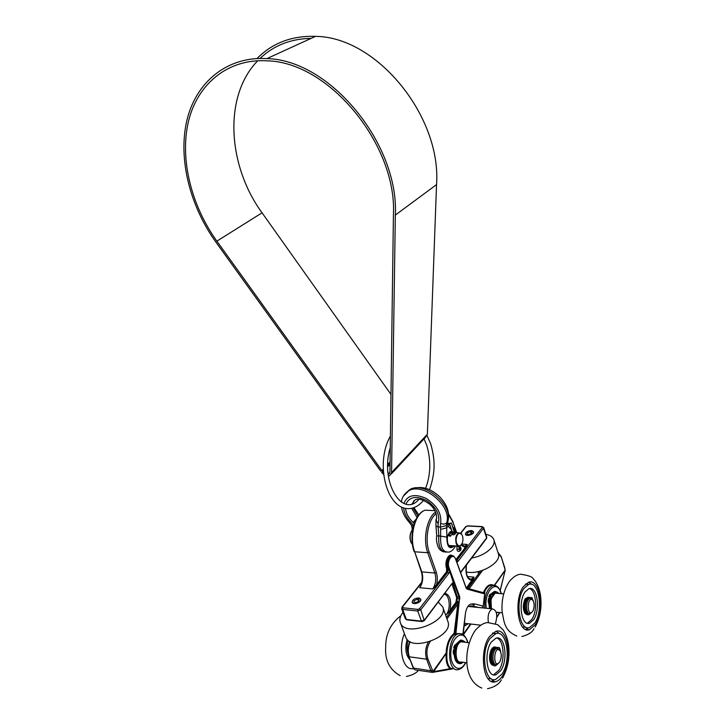 <?xml version="1.0" encoding="UTF-8"?>
<svg xmlns="http://www.w3.org/2000/svg" width="725" height="725" viewBox="0 0 725 725"><rect width="100%" height="100%" fill="white"/><g stroke="black" fill="none" stroke-linecap="round" stroke-linejoin="round"><path stroke-width="1.09" d="M464.1 626.146L466.483 624.868M468.278 605.946L468.966 606.517L468.531 605.647M463.175 634.592L465.495 613.069C466.42 608.039 468.223 605.022 470.924 604.016L474.005 604.868L473.606 606.227L470.471 605.91L469.564 606.571M466.61 624.823L464.091 626.164M460.003 633.587L455.853 634.112L459.713 596.738L449.119 567.92C446.183 560.516 453.143 551.653 455.699 559.41L466.13 588.066L467.054 589.135L484.128 593.748L484.826 592.307L483.022 607.94M483.367 606.163L482.216 607.858M424.469 620.392L452.355 583.072L453.787 582.148L449.69 571.382L453.324 582.42L453.361 584.341L453.968 583.344L453.46 583.263M449.971 571.191L448.775 570.031L449.69 571.382L448.938 573.194L447.697 572.206L419.476 608.773L417.972 609.39L402.892 607.786L402.52 606.979L421.542 582.918M452.917 555.948L451.412 555.948C448.05 558.232 447.044 562.319 448.403 568.228L448.983 569.805L448.095 569.08L448.775 570.031M459.713 596.738L456.523 597.164L456.632 598.397L459.179 598.687L459.007 597.047L453.787 582.148M460.674 572.723L456.859 562.219L460.946 573.819M460.846 533.228L466.121 526.558L467.48 526.006L481.844 526.74L482.288 527.392L456.795 560.416L458.028 561.386L456.913 562.011L456.542 561.358M456.233 560.86L456.859 562.237M460.747 572.913L461.363 571.191L460.792 573.049M458.544 604.26L457.792 604.143L454.258 632.553L455.01 632.671L458.544 604.26L457.674 601.424L457.892 603.3L458.499 603.182M454.258 632.553L453.605 633.94C449.128 637.683 446.636 644.063 446.129 653.062L446.899 653.062C447.388 644.335 449.799 638.154 454.149 634.52L455.01 632.671L454.575 634.574L455.853 634.112M414.945 669.846L432.327 672.392L446.129 653.062L446.872 653.597L446.899 653.062M432.327 672.392L433.613 671.658L446.093 653.569C445.712 661.118 447.062 666.175 450.116 668.722L450.733 668.287C447.778 665.813 446.491 660.919 446.872 653.597M433.613 671.658L450.116 668.722L452.183 668.976M452.726 668.849L450.733 668.287M456.632 598.397L455.88 602.348L450.007 610.296L450.633 610.785L457.022 601.36L457.674 601.424L457.149 602.901L457.892 603.3L457.792 604.143L446.962 618.878M493.788 585.365C489.982 583.408 486.638 585.592 483.747 591.917L482.941 592.579L469.111 588.754L469.329 589.28M468.667 589.117L467.888 588.908M482.642 570.339L469.111 588.754L467.435 588.782M480.675 570.965L467.806 588.437L467.163 588.374L472.754 580.798L474.023 577.109L466.311 588.138M504.935 571.363L500.168 590.494M505.098 570.557L504.972 571.209M504.718 567.657L505.108 570.539L494.541 585.41M413.313 667.58L414.8 669.782L413.622 668.287L408.918 656.551L413.214 668.024L430.886 670.788L432.064 672.302L433.015 671.504L427.822 658.708C426.128 652.654 426.853 647.062 429.998 641.942L430.288 641.553M472.754 580.798L472.147 580.326C467.281 579.792 465.296 574.789 466.184 565.31M445.023 593.249C450.035 595.08 451.702 600.762 450.007 610.296L446.401 614.474L450.633 610.785M456.17 560.353L465.912 547.982L465.305 547.511L455.916 559.646M465.912 547.982L467.217 544.421L465.305 547.511L461.064 545.155M452.472 555.848C448.748 552.251 444.126 562.038 446.6 568.427L446.609 571.681L436.495 584.758L437.121 585.256L447.225 572.17L447.316 568.137C446.074 562.247 447.126 558.159 450.461 555.876L451.856 555.857M435.625 512.086C426.934 517.677 422.648 539.21 427.732 552.704L434.855 572.995L436.323 572.397C437.574 576.257 437.628 580.381 436.495 584.758L432.771 588.927L437.121 585.256M418.669 597.998L420.745 599.222C422.05 602.167 413.105 605.484 412.217 602.384C412.425 599.774 414.573 598.306 418.669 597.998M421.243 583.924L420.98 584.658M471.35 530.573L473.479 531.688C474.549 534.252 466.13 536.989 465.45 534.298C465.686 532.15 467.652 530.899 471.35 530.573M489.828 598.859L490.073 598.007M463.166 662.269C459.26 664.734 456.714 662.478 455.545 655.509L454.367 652.455L454.901 648.685M454.72 650.08L454.983 648.721M466.972 662.786L461.1 661.988C454.339 664.127 454.475 643.021 461.227 641.806L463.257 642.06M495.411 664.435C490.363 665.822 490.571 649.292 495.619 648.331L497.015 648.449M408.42 654.929C406.689 650.597 406.607 645.757 408.175 640.411M499.634 662.016C492.511 670.852 493.653 643.519 500.096 650.796C501.637 653.868 501.627 657.357 500.06 661.272L499.634 662.016M499.942 650.524L496.87 648.485C491.74 649.482 491.677 666.32 496.806 664.571L498.782 663.022M489.91 598.913L490.145 598.071M491.55 608.801C489.937 601.27 491.197 596.041 495.311 593.123L497.114 593.286M523.84 606.317L524.501 601.995M528.978 613.45C524.383 615.027 524.13 599.33 528.733 598.306L530.029 598.397M483.684 593.186L467.127 588.374M532.703 611.284C526.613 619.068 526.912 594.446 532.83 600.3C534.515 603.272 534.588 606.734 533.047 610.686L532.703 611.284M532.73 600.137L529.957 598.415C525.308 599.466 525.634 615.326 530.265 613.558L531.951 612.163M456.36 649.074L453.669 648.177L454.91 648.386L455.517 646.129L454.321 645.785L460.366 640.184L461.997 640.184M455.517 646.129L455.853 645.73L454.747 645.259M455.853 645.73L456.895 645.051L455.817 644.57M456.895 645.051L457.548 644.407L456.378 644.018M455.545 655.509L454.303 655.5L453.315 653.171L453.37 649.827L454.131 649.926L453.877 652.482L453.116 652.382M455.2 654.448L454.004 654.593M454.53 653.062L453.315 653.171M454.367 652.455L453.877 652.482L455.055 655.599C455.844 661.282 457.81 663.946 460.973 663.62L463.221 662.269M456.079 650.642L454.131 649.926M456.378 648.993L454.91 648.386M455.128 652.627L455.418 651.023L455.264 652.645M455.934 648.159L456.088 646.546L456.079 648.168M453.669 648.177L454.321 645.785M459.423 663.602C456.659 663.266 454.956 660.566 454.303 655.5M495.003 593.231L491.405 598.406L488.84 597.01L490.018 597.228L490.689 595.261L489.556 594.926L494.251 591.546L495.728 591.5M490.689 595.261L490.698 594.627L489.964 594.554M491.015 594.98L491.976 594.663L490.952 594.219M491.976 594.663L492.583 594.246L491.478 593.866M490.789 608.728L490.145 604.206L488.949 604.179L488.215 601.659L488.469 598.487L489.203 598.56L488.822 600.925L488.097 600.853M490.145 604.206L489.901 603.091L488.741 603.218M489.901 603.091L489.393 601.569L488.215 601.659M489.393 601.569L488.822 600.925L490.29 608.674M489.293 600.943L489.203 598.56M491.378 598.333L490.018 597.228M489.656 598.714L491.015 599.811L491.351 608.184M489.955 601.342L490.118 599.847L489.955 601.342M490.934 597.327L491.097 595.841L490.934 597.327M488.84 597.01L489.556 594.926M489.556 608.601L488.949 604.179M409.127 657.104L406.779 654.775M407.151 639.423C404.686 648.431 405.737 655.364 410.296 660.23M404.432 633.659C398.469 646.936 402.067 667.054 410.631 668.649L413.594 668.776M493.399 647.96L491.885 648.757M490.463 662.804L491.26 663.674M495.954 647.253C494.396 646.528 492.982 647.117 491.713 649.011L491.033 650.216C489.058 655.518 489.04 660.04 490.97 663.774L492.447 665.197M495.827 674.821L500.866 670.553C508.207 659.759 505.234 634.982 495.972 638.154L491.26 642.105C483.747 652.563 486.629 677.92 495.827 674.821L493.861 674.54L498.909 670.281C505.397 660.955 504.02 639.976 496.797 637.991M502.579 675.809C500.622 678.944 498.283 680.929 495.565 681.754C482.923 685.995 478.998 650.987 489.375 636.686L495.764 631.339C508.524 626.953 512.629 660.883 502.579 675.809M490.046 638.498C480.222 651.63 484.699 683.421 495.701 679.434L502.044 674.069C511.587 660.393 506.974 629.49 495.882 633.596L490.046 638.498M494.912 679.588L491.26 681.283M496.308 631.203L499.489 633.732M496.145 633.532L492.683 632.998M488.052 678.546L491.568 678.926M526.658 598.007L525.362 598.66M524.402 612.281L525.163 612.978M528.924 597.282L525.281 598.787L524.728 599.747C522.779 605.103 522.87 609.616 525.009 613.268L526.296 614.32M529.576 623.219L533.727 619.621C540.515 609.689 537.433 585.501 528.86 588.7L524.982 592.017C518.04 601.668 521.058 626.373 529.576 623.219L527.673 623.011L531.833 619.422C537.841 610.84 536.292 590.313 529.513 588.546M535.286 624.723L529.504 629.735C517.804 634.058 513.672 599.947 523.269 586.77L528.525 582.275C540.333 577.852 544.575 610.985 535.286 624.723M523.876 588.528C514.795 600.608 519.408 631.692 529.567 627.551L534.805 623.029C543.623 610.459 538.929 580.217 528.679 584.404L523.876 588.528M528.634 627.741L525.534 629.382M528.833 582.184L531.624 584.341M528.743 584.386L525.761 583.897M522.725 627.062L525.752 627.152M500.721 652.092L500.332 649.972L499.951 650.552M499.489 649.718L499.996 648.957L499.308 647.552L495.465 647.343C491.441 650.126 490.127 655.201 491.532 662.559C492.447 665.07 493.743 666.157 495.392 665.822L497.495 664.272M495.982 647.253L494.686 647.244C490.653 650.026 489.339 655.092 490.743 662.451L494.115 665.795M498.075 647.778L497.477 647.706M498.936 647.47L497.377 647.643M498.646 648.83L499.253 649.419M500.332 649.972L499.588 649.881M533.455 601.369L532.957 600.472M532.494 599.72L532.241 597.772L528.579 597.364C525.072 599.919 523.957 604.614 525.235 611.456C526.123 614.012 527.356 615.117 528.933 614.764L530.745 613.35M528.996 597.273L527.818 597.291C524.311 599.847 523.187 604.541 524.474 611.374C525.263 613.685 526.359 614.818 527.773 614.764M531.126 597.908L530.673 597.862M531.905 597.672L530.546 597.753M531.715 598.805L532.222 599.33M531.516 597.753L530.745 597.69M533.174 600.137L532.703 600.092M438.272 602.167L442.721 606.87L447.814 621.316C454.521 636.405 410.25 652.899 405.674 636.994L400.318 622.621C399.239 619.458 400.127 616.042 402.973 612.371M442.721 606.87C449.346 621.706 404.795 638.281 400.318 622.621M417.79 597.98C414.066 598.66 412.208 600.128 412.217 602.384L414.274 603.608C418.379 603.309 420.536 601.841 420.745 599.222L419.422 598.143L417.79 599.113L419.041 599.847L418.733 601.025C416.766 602.656 415.162 602.901 413.921 601.75L414.229 600.572L417.79 599.113L418.561 601.224L418.135 598.913M485.859 534.298C490.182 535.141 492.846 536.962 493.852 539.753L498.311 553.574C502.207 562.482 479.642 575.46 466.112 571.889M493.852 539.753C496.417 546.188 484.626 556.057 471.712 558.014M470.516 530.582C467.181 531.207 465.486 532.449 465.45 534.298L467.571 535.412C471.277 535.086 473.253 533.845 473.479 531.688L472.084 530.664L470.597 531.534L471.875 532.204L471.631 533.102C469.764 534.579 468.241 534.805 467.054 533.772L467.308 532.866L470.597 531.534L471.25 533.491L470.797 531.416M464.236 624.877L464.798 624.896M464.254 624.66L466.293 624.923L468.142 623.772M464.408 623.283L480.802 625.186M495.411 623.563C497.894 615.036 496.852 610.142 492.266 608.873C488.732 611.157 487.436 615.67 488.396 622.403M435.988 525.879L438.145 527.03L438.145 523.704C440.419 515.357 436.622 507.654 426.762 500.612C416.277 495.474 409.326 496.679 405.909 504.228M413.087 527.764L412.153 527.084M413.486 526.142L411.501 525.326L409.317 522.362M403.907 503.567C407.214 495.148 414.591 493.417 426.028 498.365C437.03 505.37 441.888 513.69 440.61 523.341L440.347 527.093L446.428 525.562L446.618 522.879C452.491 506.449 423.327 481.898 408.719 490.798L403.299 496.244M405.23 493.589L409.806 489.574C424.415 480.666 453.533 505.18 447.66 521.601L447.47 524.275L447.996 521.067M436.731 536.156L435.961 525.815L438.127 526.975L440.347 527.093L440.601 529.341L446.709 527.882L446.428 525.562M447.47 524.275L448.123 526.142L448.231 523.704M452.038 531.162L450.932 531.289C447.642 533.609 446.618 537.714 447.878 543.587C448.866 546.197 450.243 547.275 451.992 546.804L453.442 545.789M454.738 532.884L455.517 533.219C454.765 534.76 453.623 535.141 452.101 534.361L452.065 534.171M461.825 534.461L458.78 532.83C455.98 534.832 455.11 538.358 456.188 543.415C457.031 545.671 458.2 546.596 459.695 546.188L461.317 544.819M456.659 543.224C454.602 537.751 458.889 530.057 461.644 534.189C463.148 536.708 463.347 539.69 462.251 543.143C460.293 546.813 458.427 546.84 456.659 543.224M451.294 523.432L449.391 523.332L451.412 523.024L454.919 534.18M452.327 532.023L449.391 523.332M459.142 546.306L459.07 549.269L459.994 550.565L460.348 547.62L459.124 546.306M450.488 535.612L448.585 535.503L450.279 536.409L453.46 532.087L454.883 534.216M448.585 535.503L451.983 532.005M383.289 469.093L381.894 470.57L216.866 241.153C191.636 205.972 179.7 160.026 188.264 122.271C196.892 84.716 227.224 58.489 266.9 60.818C329.25 61.888 397.055 145.127 393.43 214.591L389.932 472.011L388.147 474.404M383.516 472.682L382.836 471.884L381.631 472.428L383.362 470.597M390.041 464.263L387.667 466.773M383.407 471.277L382.836 471.884M387.667 466.048L390.05 463.529M257.058 58.526C272.337 42.992 291.831 35.607 315.538 36.368C377.054 36.839 441.616 116.761 436.541 184.621L427.378 434.239L425.457 437.347L391.319 473.96M381.894 470.57L380.688 471.114L215.814 241.996C190.158 206.226 178.006 159.491 186.724 121.066C195.514 82.84 226.436 56.133 266.9 58.607C330.301 59.849 399.103 144.547 395.333 215.08L391.563 472.609L389.651 475.745L388.364 476.071M383.706 474.522L381.631 472.428M390.983 394.445L262.06 212.824C227.831 166.079 222.892 96.47 257.747 60.737M260.048 58.435C273.76 45.412 290.788 38.733 311.143 38.38M390.068 461.943L387.685 464.462M483.231 606.118L474.331 603.862L472.102 603.898M484.128 593.748L484.808 593.603M465.495 613.069L462.858 634.393M474.331 603.862L474.005 604.868M473.606 606.227L478.708 607.505M475.455 607.169L470.471 605.91M449.119 567.92L446.6 568.427M446.609 571.681L447.697 572.206L448.095 569.08L446.908 569.333M456.279 601.243L457.022 601.36L457.239 596.874L453.361 584.341L452.4 583.453M456.233 560.507L456.795 560.416L456.333 560.787M458.028 561.386L483.475 528.317L486.593 537.896L461.363 571.191M453.605 633.94L454.575 634.574M432.598 672.383L451.802 669.012M455.88 602.348L457.149 602.901L446.446 617.419M461.852 633.922L458.698 633.713C446.736 635.87 446.464 673.271 458.481 669.537C461.408 668.849 463.828 666.538 465.74 662.614M483.747 591.917L484.409 592.271C486.04 588.437 488.043 586.135 490.417 585.356L492.692 585.555C486.81 588.827 484.173 596.349 484.78 608.112M483.584 593.15L484.826 592.307M469.22 589.262L470.616 589.643M495.51 585.655L492.692 585.555C496.435 585.002 499.181 587.286 500.921 592.425L501.283 593.666M467.417 576.556L474.023 577.109L471.486 579.103L469.7 579.085M500.223 590.621L505.225 570.086L501.383 557.28L504.881 568.155M498.129 552.994L501.383 557.28M466.909 588.637L466.556 587.903M427.822 658.708L426.626 659.197L409.326 656.814C407.749 651.929 408.021 646.881 410.123 641.679M428.276 642.187C425.448 647.688 424.895 653.361 426.626 659.197L430.886 670.788L432.082 670.29M445.368 614.365L446.401 614.474C451.086 608.665 449.563 594.437 444.226 594.301M505.126 570.095L494.26 585.374M470.48 624.026L463.212 634.312M452.382 583.534L452.898 584.296L452.183 584.595L456.523 597.164M451.929 584.132L452.183 584.595M459.922 598.796L459.179 598.687L455.427 632.717L456.17 632.825M420.998 584.613L420.572 585.637C422.494 581.006 422.748 576.339 421.325 571.635L421.832 571.925C423.472 577.807 422.775 583.072 419.73 587.721L432.771 588.927C435.788 584.232 436.486 578.922 434.855 572.995L421.832 571.925L414.664 551.788L427.732 552.704L429.209 552.106C424.506 539.527 428.203 519.535 436.169 513.626M448.675 514.668L453.098 522.598L456.496 532.703M436.323 572.397L429.209 552.106M462.632 546.097L464.879 546.242L467.217 544.421L461.807 544.076M467.054 589.135L466.655 588.564M451.439 555.939C452.744 555.033 454.185 556.12 455.753 559.202L466.175 587.848L466.827 588.618L483.738 593.186M461.299 544.847L464.879 546.242L462.976 546.269M456.75 532.712L453.098 522.598M421.325 571.635L414.664 551.788C408.927 536.953 415.09 513.137 425.14 510.21L431.692 510.482M402.52 606.979L401.659 608.801L402.665 609.408L402.892 607.786M421.705 582.257L401.895 607.296M452.355 583.072L424.433 619.92L421.433 621.153L422.004 621.588L424.27 620.645L420.763 609.798L417.754 611.03L421.433 621.153L406.372 619.44L402.665 609.408L417.754 611.03L417.972 609.39M448.938 573.194L420.763 609.798L419.476 608.773M421.733 621.552L406.952 619.866L405.366 618.824L401.659 608.801M465.513 526.903L466.121 526.558M482.288 527.392L483.475 528.317L483.675 527.582L482.062 526.577L467.698 525.842L465.713 526.658L460.629 533.074M483.675 527.582L486.783 537.153L486.412 538.603L461.381 571.653M486.285 608.266C483.566 591.663 496.688 578.242 500.839 592.823L501.084 593.648M499.679 612.553L496.879 616.767M465.522 662.587C459.868 674.413 449.518 666.946 450.896 651.539C451.965 636.16 463.347 629.164 467.181 641.009L467.652 642.604M455.228 650.289L455.49 648.929M455.264 648.83L454.992 650.198M490.345 599.267L490.589 598.37M490.381 598.261L490.136 599.104M465.269 642.305L461.118 640.284L455.499 645.359L454.43 648.277M457.548 644.407C460.112 640.184 462.659 639.477 465.196 642.296M498.809 593.44L494.976 591.609L490.281 594.998L489.574 597.074M496.48 613.105L497.395 612.317M492.583 594.246C494.704 591.382 496.77 591.111 498.773 593.44M497.359 612.308L496.444 612.987M496.67 593.24L495.392 593.132M416.105 519.209L413.069 522.435L414.22 523.713M413.93 500.594L412.743 503.721M413.014 507.953L417.944 516.118M436.35 518.91L435.979 519.798L438.145 523.704M405.538 508.452C406.072 513.445 408.583 518.103 413.069 522.435M417.029 517.532L411.746 508.298M411.854 504.038L415.353 499.616C417.89 499.326 420.237 497.613 429.653 504.165C438.063 511.424 436.894 520.142 435.979 519.798L435.961 525.815M443.763 551.888C441.244 551.163 439.386 549.568 438.19 547.094C436.495 542.436 436.015 538.757 436.749 536.029L438.788 535.847L438.145 527.03M446.011 552.142C440.537 551.553 438.127 546.124 438.788 535.847L446.827 537.134L446.709 527.882L448.123 526.142L451.557 529.757M413.612 525.679L410.359 521.819L409.263 522.299C404.994 517.623 402.42 512.584 401.523 507.183M440.61 523.341C443.111 524.456 445.114 524.311 446.618 522.879L448.177 520.351C449.763 512.095 446.836 504.147 439.404 496.489C432.236 490.317 423.518 484.264 409.806 489.574L408.719 490.798C404.188 493.861 401.75 497.658 401.414 502.198M410.359 521.819C406.372 517.405 404.124 512.793 403.608 507.98M440.601 529.341L440.682 535.956C440.084 546.868 442.703 552.251 448.521 552.115C451.204 551.834 453.515 549.768 455.463 545.916M450.189 525.688L449.618 525.525M454.203 531.307L455.064 532.621M454.403 545.853C449.482 549.885 446.962 546.985 446.827 537.134M412.452 544.593L410.885 541.928C409.589 537.288 410.123 533.219 412.48 529.712M411.99 530.392C409.978 533.79 409.571 537.56 410.767 541.711L411.302 542.916M460.148 546.732L460.348 547.62L458.988 547.538M457.004 549.242L459.07 549.269M459.659 546.206L460.266 546.868C463.13 550.112 457.076 553.891 457.004 549.26L456.868 546.568L458.934 546.577M456.868 546.568L456.795 546.115L458.336 546.179M452.699 533.382L454.421 532.83M450.515 536.11L453.089 532.368L451.186 532.268M391.563 472.609L427.378 434.239M395.333 215.08L436.541 184.621M262.06 212.824L216.866 241.153M457.285 633.55L461.535 633.813C461.78 634.158 463.701 633.133 467.281 640.537L467.879 642.631M470.652 589.643L472.664 590.195M501.455 556.99L497.885 552.26M409.824 641.525C407.649 646.646 407.341 651.657 408.918 656.551M470.924 624.08L463.393 634.737M469.383 578.922L471.486 579.103C467.335 579.193 465.64 574.499 466.411 565.011M453.207 522.199L448.612 513.943M414.147 551.517C408.519 536.808 414.41 513.237 425.14 510.21L434.928 510.627M486.602 538.358L486.783 537.153M406.68 619.839L405.366 618.824M496.87 617.247L499.869 612.571M500.096 650.796L499.516 649.763M496.87 648.485L495.619 648.331M469.138 642.785L461.227 641.806M532.83 600.3L532.204 599.303M529.957 598.415L528.733 598.306M503.676 593.884L495.311 593.123M502.235 612.815L496.217 612.19M460.973 663.62L463.32 662.287M465.377 642.323L460.366 640.193M496.489 613.151L497.495 612.326M498.927 593.449L494.251 591.537M491.052 599.874L490.807 605.339M491.405 598.415L493.018 594.989M406.381 676.47C412.208 675.238 416.222 673.19 418.416 670.317M400.889 615.697C390.675 623.491 385.6 633.967 385.682 647.135C384.767 660.112 389.579 669.628 400.137 675.682M502.525 678.147C507.89 668.269 509.929 657.43 508.642 645.612C507.808 639.341 505.932 634.058 503.014 629.762L497.631 624.678L487.789 622.567C483.829 622.775 479.678 625.349 475.328 630.297C463.493 647.316 462.432 680.358 481.826 688.052M490.526 662.949L490.97 663.774M487.49 688.705C494.377 687.182 499.008 684.237 501.392 679.869M491.704 681.192L495.565 681.754M492.42 633.206L495.855 633.605M535.177 627.034C540.152 617.7 541.956 607.36 540.578 596.013C539.726 590.005 537.896 584.957 535.113 580.888L532.748 578.197C532.087 576.737 528.054 575.414 520.641 574.209C517.106 574.49 513.481 576.747 509.757 580.961C503.884 589.479 501.347 599.675 502.126 611.565C504.201 622.929 504.6 630.659 516.807 636.061M524.438 612.344L525.009 613.268M521.909 636.496C528.126 634.928 532.168 632.345 534.044 628.756M525.761 629.318L529.504 629.735M525.48 584.151L528.661 584.413M495.465 647.343L494.686 647.244M498.709 647.525L497.93 647.425M528.579 597.364L527.818 597.291M478.609 573.774L477.902 571.653M467.933 606.408L492.266 608.873M413.649 501.048L413.187 503.54M413.948 507.636L418.796 514.967M411.555 525.417L412.525 530.754M450.261 525.915L447.978 522.888M452.835 527.247C453.642 527.555 454.756 529.359 456.179 532.685M451.992 546.804L450.162 546.686M458.78 532.83L454.638 532.594M451.077 532.395L449.5 532.313M458.137 546.088L448.838 545.499M412.471 544.683L410.722 541.847C409.398 537.225 409.978 533.138 412.48 529.603M455.119 534.008L451.412 523.024M452.545 533.573L453.016 534.95M453.46 532.087L451.557 531.978M427.079 435.653L430.713 443.927C434.447 457.502 436.35 469.954 429.544 489.765M423.463 500.395C420.509 504.029 417.165 506.503 413.458 507.808C388.174 515.774 373.747 464.952 390.422 436.097M424.043 438.861L426.735 445.259C431.13 460.357 430.759 474.712 425.638 488.324M418.978 499.271C402.647 518.901 379.538 481.917 390.267 447.651M388.564 474.25L389.76 472.981M266.9 58.607L315.538 36.368"/></g></svg>
